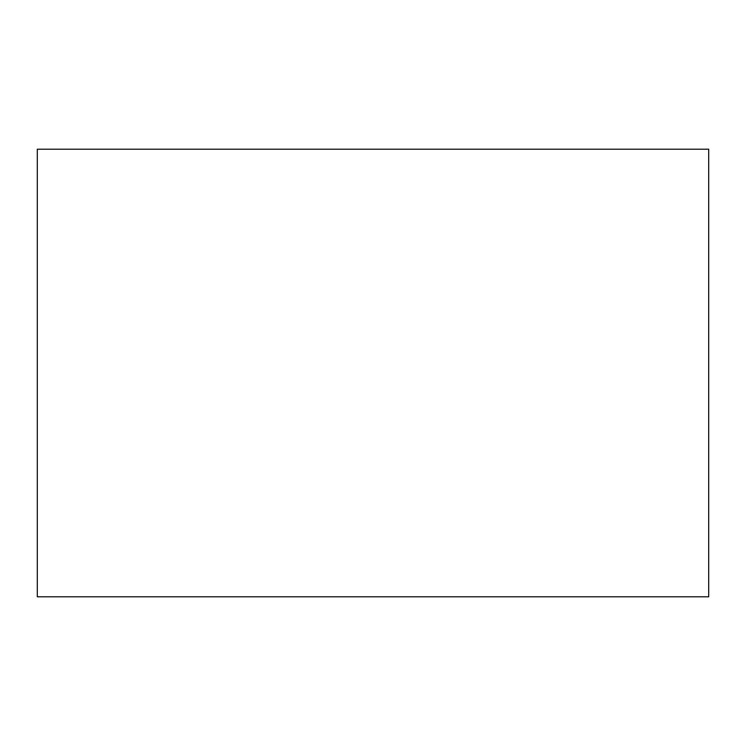 <?xml version="1.0" encoding="UTF-8"?>
<svg xmlns="http://www.w3.org/2000/svg" width="746" height="746" viewBox="0 0 746 746"><rect width="100%" height="100%" fill="white"/><g stroke="black" fill="none" stroke-linecap="round" stroke-linejoin="round"><path stroke-width="1.12" d="M708.7 596.8L37.3 596.8L37.3 149.2L708.7 149.2L708.7 596.8"/></g></svg>
